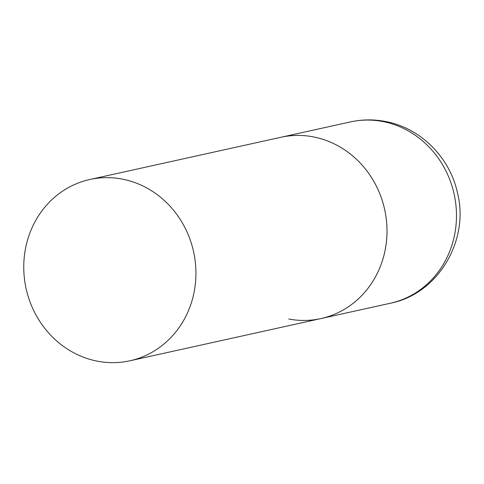<?xml version="1.0" encoding="UTF-8"?>
<svg xmlns="http://www.w3.org/2000/svg" width="484" height="484" viewBox="0 0 484 484"><rect width="100%" height="100%" fill="white"/><g stroke="black" fill="none" stroke-linecap="round" stroke-linejoin="round"><path stroke-width="0.73" d="M89.812 179.503A92.831 85.747 -102.5 0 0 24.617 254.027A92.831 85.747 -102.5 0 0 129.869 360.792A92.831 85.747 -102.5 0 0 195.07 286.268A92.831 85.747 -102.5 0 0 89.812 179.503L350.362 121.932A92.831 85.747 77.5 0 1 382.548 121.478A92.831 85.747 77.5 0 1 456.388 211.369A92.831 85.747 77.5 0 1 390.425 303.226L320.94 318.575A92.831 85.747 -102.5 0 0 386.135 244.051A92.831 85.747 -102.5 0 0 280.883 137.281A92.831 85.747 77.5 0 1 313.069 136.827A92.831 85.747 77.5 0 1 386.91 226.718A92.831 85.747 77.5 0 1 320.94 318.575A92.831 85.747 77.5 0 1 288.754 319.029M390.425 303.226C438.534 293.818 469.964 239.683 457.253 191.894C449.37 156.816 420.058 127.643 385.101 121.417C373.473 119.239 361.893 119.409 350.362 121.932M320.94 318.575L129.869 360.792"/></g></svg>
